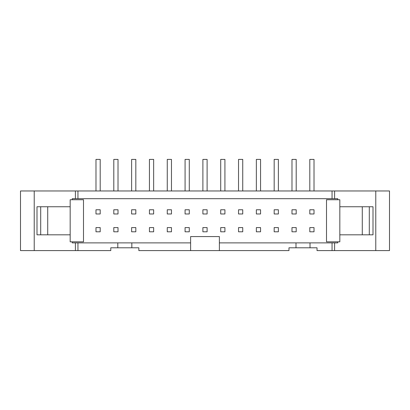 <?xml version="1.0" encoding="UTF-8"?>
<svg xmlns="http://www.w3.org/2000/svg" width="410" height="410" viewBox="0 0 410 410"><rect width="100%" height="100%" fill="white"/><g stroke="black" fill="none" stroke-linecap="round" stroke-linejoin="round"><path stroke-width="0.61" d="M291.987 209.771L296.199 209.771L296.199 213.979L291.987 213.979L291.987 209.771M296.199 190.968L296.199 159.403L291.987 159.403L291.987 190.968M291.987 231.799L291.987 227.591L296.199 227.591L296.199 231.799L291.987 231.799M274.172 209.771L278.38 209.771L278.38 213.979L274.172 213.979L274.172 209.771M278.38 190.968L278.38 159.403L274.172 159.403L274.172 190.968M274.172 231.799L274.172 227.591L278.38 227.591L278.38 231.799L274.172 231.799M256.352 209.771L260.56 209.771L260.56 213.979L256.352 213.979L256.352 209.771M260.56 190.968L260.56 159.403L256.352 159.403L256.352 190.968M256.352 231.799L256.352 227.591L260.56 227.591L260.56 231.799L256.352 231.799M238.533 209.771L242.74 209.771L242.74 213.979L238.533 213.979L238.533 209.771M242.74 190.968L242.74 159.403L238.533 159.403L238.533 190.968M238.533 231.799L238.533 227.591L242.74 227.591L242.74 231.799L238.533 231.799M220.713 209.771L224.921 209.771L224.921 213.979L220.713 213.979L220.713 209.771M224.921 190.968L224.921 159.403L220.713 159.403L220.713 190.968M220.713 231.799L220.713 227.591L224.921 227.591L224.921 231.799L220.713 231.799M202.894 209.771L207.106 209.771L207.106 213.979L202.894 213.979L202.894 209.771M207.106 190.968L207.106 159.403L202.894 159.403L202.894 190.968M202.894 231.799L202.894 227.591L207.106 227.591L207.106 231.799L202.894 231.799M185.079 209.771L189.287 209.771L189.287 213.979L185.079 213.979L185.079 209.771M189.287 190.968L189.287 159.403L185.079 159.403L185.079 190.968M185.079 231.799L185.079 227.591L189.287 227.591L189.287 231.799L185.079 231.799M167.26 209.771L171.467 209.771L171.467 213.979L167.26 213.979L167.26 209.771M171.467 190.968L171.467 159.403L167.26 159.403L167.26 190.968M167.26 231.799L167.26 227.591L171.467 227.591L171.467 231.799L167.26 231.799M149.44 209.771L153.647 209.771L153.647 213.979L149.44 213.979L149.44 209.771M153.647 190.968L153.647 159.403L149.44 159.403L149.44 190.968M149.44 231.799L149.44 227.591L153.647 227.591L153.647 231.799L149.44 231.799M131.62 209.771L135.828 209.771L135.828 213.979L131.62 213.979L131.62 209.771M135.828 190.968L135.828 159.403L131.62 159.403L131.62 190.968M131.62 231.799L131.62 227.591L135.828 227.591L135.828 231.799L131.62 231.799M113.801 209.771L118.013 209.771L118.013 213.979L113.801 213.979L113.801 209.771M118.013 190.968L118.013 159.403L113.801 159.403L113.801 190.968M113.801 231.799L113.801 227.591L118.013 227.591L118.013 231.799L113.801 231.799M309.806 213.979L309.806 209.771L314.014 209.771L314.014 213.979L309.806 213.979M314.014 231.799L309.806 231.799L309.806 227.591L314.014 227.591L314.014 231.799M100.194 213.979L95.986 213.979L95.986 209.771L100.194 209.771L100.194 213.979M100.194 231.799L95.986 231.799L95.986 227.591L100.194 227.591L100.194 231.799M40.703 206.753L36.997 206.753L36.997 234.812L70.166 234.812L70.166 241.828L83.496 241.828L83.496 199.737L70.166 199.737L70.166 206.753L40.703 206.753L40.703 234.812M47.719 206.753L47.719 234.812M70.166 206.753L70.166 234.812M326.503 199.737L339.834 199.737L339.834 241.828L326.503 241.828L326.503 199.737M339.834 206.753L362.281 206.753L362.281 234.812L339.834 234.812M362.281 206.753L369.297 206.753L369.297 234.812L362.281 234.812M369.297 206.753L373.003 206.753L373.003 234.812L369.297 234.812M375.78 190.968L375.78 250.597L389.5 250.597L389.5 190.968L332.049 190.968L332.049 198.686L337.763 198.686L337.763 199.737M337.763 241.828L337.763 242.884L332.049 242.884L332.049 250.597L334.601 250.597L334.601 242.884M100.194 190.968L100.194 159.403L95.986 159.403L95.986 190.968M314.014 190.968L314.014 159.403L309.806 159.403L309.806 190.968M332.049 190.968L20.5 190.968L20.5 250.597L110.787 250.597L110.787 247.794L138.846 247.794L138.846 250.597L190.619 250.597L190.619 242.884L131.83 242.884L131.83 247.794M34.22 190.968L34.22 250.597M334.601 250.597L375.78 250.597M334.601 198.686L334.601 190.968M77.951 190.968L77.951 198.686L332.049 198.686M75.399 190.968L75.399 198.686L77.951 198.686M72.237 199.737L72.237 198.686L75.399 198.686M131.83 242.884L72.237 242.884L72.237 241.828M75.399 242.884L75.399 250.597M77.951 242.884L77.951 250.597M332.049 242.884L219.381 242.884L219.381 250.597L190.619 250.597M219.381 250.597L288.973 250.597L288.973 247.794L317.032 247.794L317.032 250.597L332.049 250.597M117.803 247.794L117.803 242.884M310.016 242.884L310.016 247.794M295.989 247.794L295.989 242.884M219.381 242.884L219.381 236.57L190.619 236.57L190.619 242.884"/></g></svg>
